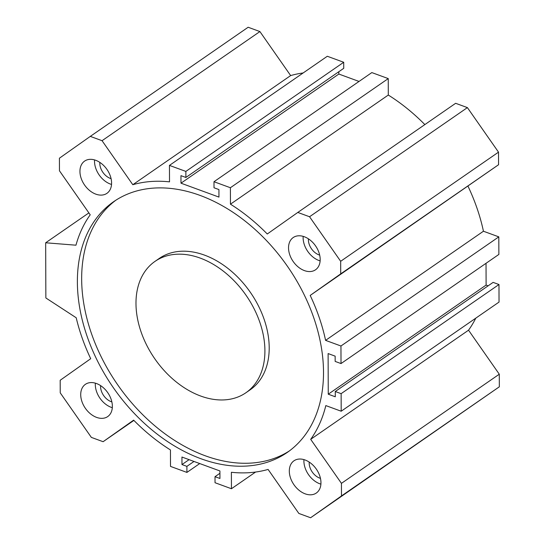 <?xml version="1.0" encoding="UTF-8"?>
<svg xmlns="http://www.w3.org/2000/svg" width="545" height="545" viewBox="0 0 545 545"><rect width="100%" height="100%" fill="white"/><g stroke="black" fill="none" stroke-linecap="round" stroke-linejoin="round"><path stroke-width="0.82" d="M245.877 392.775L250.169 389.804A79.877 55.59 -124.7 0 0 264.284 319.786A79.877 55.59 -124.7 0 0 204.498 255.121A79.877 55.59 -124.7 0 0 159.31 258.398L155.025 261.368A79.877 55.59 -124.7 0 0 154.726 358.685A79.877 55.59 -124.7 0 0 245.877 392.775A79.877 55.59 -124.7 0 0 259.992 322.749A79.877 55.59 -124.7 0 0 200.213 258.092A79.877 55.59 -124.7 0 0 155.025 261.368M289.293 450.981A152.498 106.125 55.3 0 1 117.448 384.457A152.498 106.125 55.3 0 1 115.894 200.192M199.988 195.383A152.498 106.125 55.3 0 1 314.118 318.825A152.498 106.125 55.3 0 1 287.174 452.5A152.498 106.125 55.3 0 1 113.162 387.42A152.498 106.125 55.3 0 1 113.728 201.636A152.498 106.125 55.3 0 1 199.988 195.383M75.959 245.196L45.664 242.777L45.862 297.965L76.211 317.769A159.753 111.173 -124.7 0 0 90.715 358.705L60.188 380.267L60.236 392.85L91.349 437.39L103.107 441.702L133.634 420.141A159.753 111.173 -124.7 0 0 170.449 449.952L170.51 466.404L186.915 472.413L186.894 466.37L181.969 464.565L181.941 457.037L219.914 470.955L219.942 478.483L215.016 476.677L215.037 482.727L231.448 488.736L231.387 472.283A159.753 111.173 -124.7 0 0 268.092 469.422L298.844 513.438L310.602 517.75L341.483 495.936L341.442 483.354L310.691 439.331A159.753 111.173 -124.7 0 0 325.821 405.589L341.19 411.223L341.129 393.66L335.27 391.514L335.291 396.78L328.253 394.205L328.117 353.569L335.148 356.144L335.161 361.417L341.02 363.563L340.959 346L325.59 340.366A159.753 111.173 -124.7 0 0 310.187 295.431L340.714 273.869L340.666 261.287L309.553 216.747L297.795 212.441L267.268 233.996A159.753 111.173 -124.7 0 0 230.453 204.184L230.392 187.732L213.987 181.723L214.008 187.773L218.933 189.571L218.954 197.099L180.988 183.181L180.96 175.66L185.886 177.459L185.865 171.416L169.454 165.401L169.515 181.853A159.753 111.173 -124.7 0 0 132.81 184.714L102.058 140.699L90.3 136.386L59.419 158.2L59.46 170.789L90.211 214.805A159.753 111.173 -124.7 0 0 75.959 245.196M305.077 459.987A19.606 13.645 55.3 0 1 319.752 475.86A19.606 13.645 55.3 0 1 316.291 493.048A19.606 13.645 55.3 0 1 293.912 484.675A19.606 13.645 55.3 0 1 293.987 460.791A19.606 13.645 55.3 0 1 305.077 459.987M95.702 160.291A19.606 13.645 55.3 0 1 110.376 176.158A19.606 13.645 55.3 0 1 106.915 193.346A19.606 13.645 55.3 0 1 84.543 184.98A19.606 13.645 55.3 0 1 84.611 161.095A19.606 13.645 55.3 0 1 95.702 160.291M96.485 383.53A19.606 13.645 55.3 0 1 111.16 399.403A19.606 13.645 55.3 0 1 107.692 416.591A19.606 13.645 55.3 0 1 85.32 408.225A19.606 13.645 55.3 0 1 85.395 384.334A19.606 13.645 55.3 0 1 96.485 383.53M304.301 236.741A19.606 13.645 55.3 0 1 318.975 252.614A19.606 13.645 55.3 0 1 315.507 269.802A19.606 13.645 55.3 0 1 293.135 261.437A19.606 13.645 55.3 0 1 293.21 237.545A19.606 13.645 55.3 0 1 304.301 236.741M320.126 260.892A19.606 13.645 55.3 0 1 303.177 236.373M308.422 238.839A13.073 9.095 -124.7 0 0 319.67 255.108M112.311 407.68A19.606 13.645 55.3 0 1 95.361 383.162M100.607 385.628A13.073 9.095 -124.7 0 0 111.166 401.665A13.073 9.095 -124.7 0 0 111.861 401.897M111.534 184.435A19.606 13.645 55.3 0 1 94.578 159.917M99.83 162.383A13.073 9.095 -124.7 0 0 111.078 178.651M320.903 484.137A19.606 13.645 55.3 0 1 303.953 459.619M309.206 462.085A13.073 9.095 -124.7 0 0 319.758 478.122A13.073 9.095 -124.7 0 0 320.453 478.353M88.883 212.897L45.664 242.777M215.016 476.677L219.921 473.285M231.448 488.736L255.598 472.038M310.602 517.75L499.336 386.8L341.483 495.936M341.442 483.354L499.288 374.211L499.336 386.8M310.691 439.331L468.536 330.195L499.288 374.211M475.785 318.157A159.753 111.173 55.3 0 1 468.536 330.195M341.19 411.223L499.036 302.08L498.975 284.524L341.129 393.66M335.27 391.514L493.116 282.378L498.975 284.524M328.253 394.205L486.106 285.069L488.143 285.812M181.969 464.565L189.074 459.653M186.894 466.37L194 461.458M186.915 472.413L199.729 463.557M103.107 441.702L133.9 420.413M213.987 181.723L371.833 72.587L388.244 78.596L230.392 187.732M230.453 204.184L388.299 95.048L388.244 78.596M424.848 124.587A159.753 111.173 -124.7 0 0 388.299 95.048M297.795 212.441L455.64 103.298L467.399 107.61L309.553 216.747M340.666 261.287L498.512 152.15L467.399 107.61M340.714 273.869L498.559 164.733L498.512 152.15M310.187 295.431L498.559 164.733M325.59 340.366L483.442 231.23A159.753 111.173 -124.7 0 0 468.032 186.295M340.959 346L498.811 236.864L483.442 231.23M341.02 363.563L498.873 254.426L498.811 236.864M486.106 285.069L486.031 263.303M180.988 183.181L338.833 74.045L359.026 81.443M338.827 71.715L338.833 74.045M185.886 177.459L343.732 68.323L343.711 62.273L185.865 171.416M169.454 165.401L327.307 56.264L343.711 62.273M132.81 184.714L290.655 75.578A159.753 111.173 55.3 0 1 303.156 72.962M102.058 140.699L259.904 31.562L290.655 75.578M90.3 136.386L248.145 27.25L259.904 31.562"/></g></svg>
